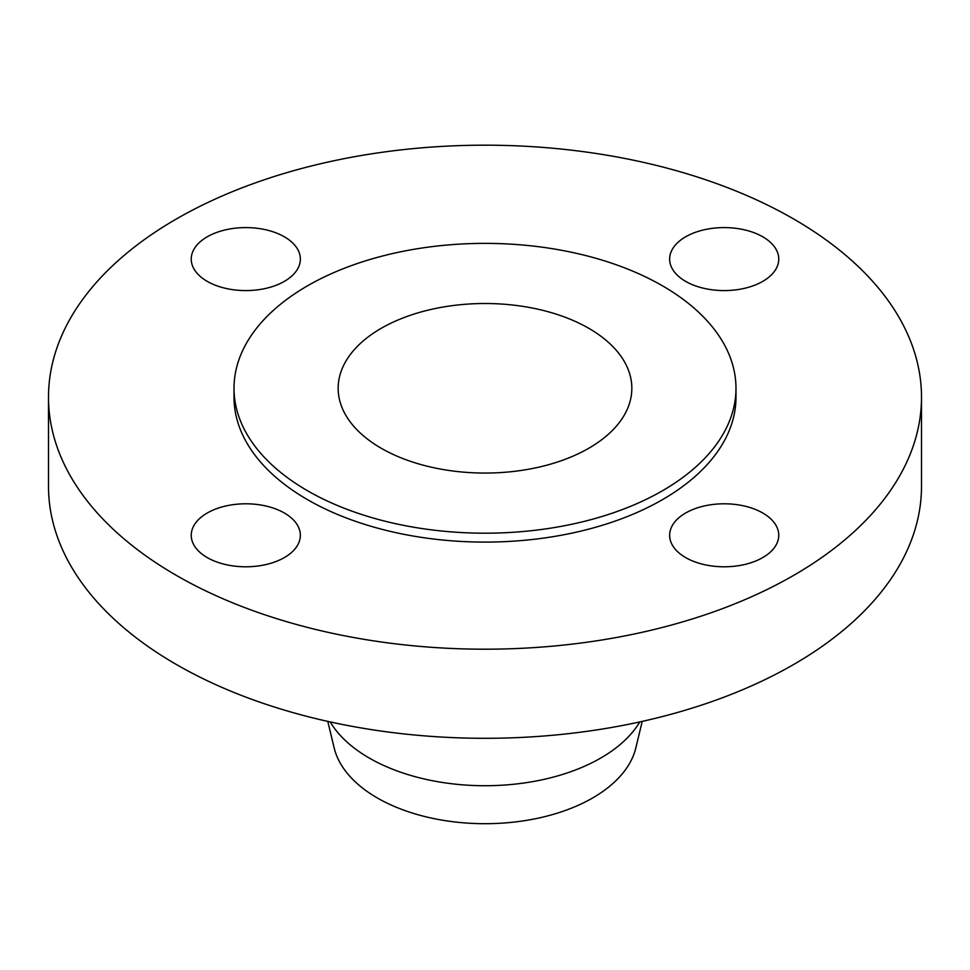 <?xml version="1.0" encoding="UTF-8"?>
<svg xmlns="http://www.w3.org/2000/svg" width="970" height="970" viewBox="0 0 970 970"><rect width="100%" height="100%" fill="white"/><g stroke="black" fill="none" stroke-linecap="round" stroke-linejoin="round"><path stroke-width="1.45" d="M762.784 513.021A54.562 31.501 0 0 0 703.323 506.195A54.562 31.501 0 0 0 669.639 535.294A54.562 31.501 0 0 0 685.62 557.568A54.562 31.501 0 0 0 745.081 564.394A54.562 31.501 0 0 0 778.764 535.294A54.562 31.501 0 0 0 762.784 513.021M284.38 513.021A54.562 31.501 0 0 0 224.919 506.195A54.562 31.501 0 0 0 191.235 535.294A54.562 31.501 0 0 0 207.216 557.568A54.562 31.501 0 0 0 266.677 564.394A54.562 31.501 0 0 0 300.361 535.294A54.562 31.501 0 0 0 284.38 513.021M284.38 236.813A54.562 31.501 0 0 0 224.919 229.987A54.562 31.501 0 0 0 191.235 259.087A54.562 31.501 0 0 0 207.216 281.361A54.562 31.501 0 0 0 266.677 288.187A54.562 31.501 0 0 0 300.361 259.087A54.562 31.501 0 0 0 284.38 236.813M762.784 236.813A54.562 31.501 0 0 0 703.323 229.987A54.562 31.501 0 0 0 669.639 259.087A54.562 31.501 0 0 0 685.62 281.361A54.562 31.501 0 0 0 745.081 288.187A54.562 31.501 0 0 0 778.764 259.087A54.562 31.501 0 0 0 762.784 236.813M327.787 721.389L334.153 747.858A152.29 87.93 0 0 0 377.306 797.946A152.29 87.93 0 0 0 533.451 819.129A152.29 87.93 0 0 0 635.847 747.858L642.213 721.389M330.188 721.922A163.688 94.502 0 0 0 369.255 758.043A163.688 94.502 0 0 0 639.812 721.922M48.5 397.191L48.5 486.297A436.5 252.006 0 0 0 176.346 664.486A436.5 252.006 0 0 0 652.046 719.122A436.5 252.006 0 0 0 921.5 486.297L921.5 397.191A436.5 252.006 0 0 0 793.654 218.99A436.5 252.006 0 0 0 317.954 164.367A436.5 252.006 0 0 0 48.5 397.191A436.5 252.006 0 0 0 176.346 575.392A436.5 252.006 0 0 0 652.046 630.015A436.5 252.006 0 0 0 921.5 397.191M234.012 388.279L234.012 397.191A250.987 144.906 0 0 0 307.526 499.659A250.987 144.906 0 0 0 581.054 531.063A250.987 144.906 0 0 0 735.987 397.191L735.987 388.279A250.987 144.906 0 0 0 662.474 285.823A250.987 144.906 0 0 0 388.946 254.407A250.987 144.906 0 0 0 234.012 388.279A250.987 144.906 0 0 0 307.526 490.747A250.987 144.906 0 0 0 581.054 522.163A250.987 144.906 0 0 0 735.987 388.279M588.826 328.333A146.834 84.778 0 0 0 428.813 309.963A146.834 84.778 0 0 0 338.166 388.279A146.834 84.778 0 0 0 381.174 448.225A146.834 84.778 0 0 0 541.187 466.606A146.834 84.778 0 0 0 631.834 388.279A146.834 84.778 0 0 0 588.826 328.333"/></g></svg>
